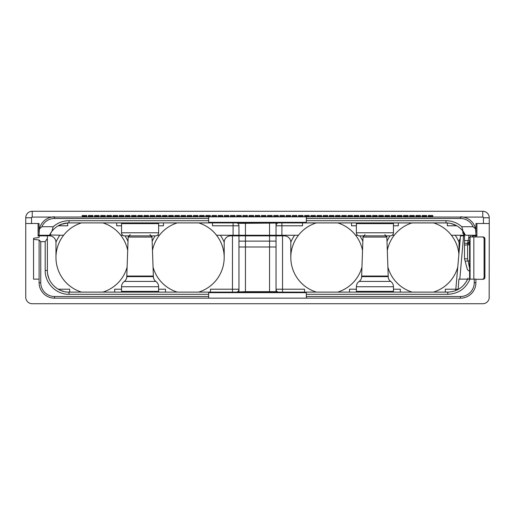 <?xml version="1.0" encoding="UTF-8"?>
<svg xmlns="http://www.w3.org/2000/svg" width="515" height="515" viewBox="0 0 515 515"><rect width="100%" height="100%" fill="white"/><g stroke="black" fill="none" stroke-linecap="round" stroke-linejoin="round"><path stroke-width="0.77" d="M472.809 236.958L472.809 235.87L476.922 235.87L476.922 223.51L489.25 223.51L489.173 298.243M39.095 230.965A15.45 15.45 0 0 0 39.037 232.284L39.037 223.51L25.75 223.51L25.75 297.239A6.489 6.489 0 0 0 32.239 303.728L482.761 303.728A6.489 6.489 0 0 0 489.25 297.239M38.078 223.51L38.078 235.87L39.101 235.87L39.101 237.441L39.101 235.87L47.38 235.87L47.38 238.355L45.198 241.664L40.756 241.664L40.756 282.716A13.796 13.796 0 0 0 54.551 296.511L208.678 296.511L208.678 294.29L69.01 294.29C56.29 294.612 44.876 283.199 45.198 270.478L45.198 241.664M31.228 211.35L32.239 211.272A6.489 6.489 0 0 0 25.75 217.761L25.75 223.51L25.75 217.761A6.489 6.489 0 0 1 32.239 211.272L482.761 211.272A6.489 6.489 0 0 1 489.25 217.761L489.25 223.51L489.25 217.761L483.443 217.761L483.443 223.51M476.922 223.51L475.963 223.51L475.963 232.284A15.45 15.45 0 0 0 475.905 230.965M475.854 230.437A15.45 15.45 0 0 0 475.789 229.96M475.706 229.471A15.45 15.45 0 0 0 463.268 217.085L482.761 217.085A0.682 0.682 0 0 1 483.443 217.761M475.899 236.958L475.899 235.87M484.087 277.276L484.918 277.276A2.002 1.912 90 0 1 483.006 279.278L482.175 279.278A2.002 1.912 -90 0 0 484.087 277.276L484.087 238.96A2.002 1.912 -90 0 0 482.175 236.958L469.847 236.958L469.764 240.511M484.918 277.276L484.918 238.96A2.002 1.912 90 0 0 483.006 236.958L482.175 236.958M306.322 294.29L306.322 298.166L460.449 298.166A15.45 15.45 0 0 0 475.899 282.716L475.899 279.13L469.963 279.13C465.682 288.735 458.286 293.788 447.78 294.29L306.322 294.29L306.322 292.655L208.678 292.655L208.678 294.29M306.322 296.511L460.449 296.511A13.796 13.796 0 0 0 474.244 282.716L474.244 279.13M40.756 241.664L39.101 240.009L39.101 282.716A15.45 15.45 0 0 0 54.551 298.166L208.678 298.166L208.678 296.511M306.322 298.166L208.678 298.166M39.101 240.009L33.539 239.359L33.539 238.303L39.101 237.441M38.419 235.252L38.419 235.87M53.193 226.722C57.738 222.783 63.01 220.78 69.01 220.71L208.678 220.71L208.678 218.489L54.487 218.489A13.796 13.796 0 0 0 41.863 226.722L53.193 226.722L51.951 231.222L49.466 235.252L50.47 235.252L38.078 235.252M59.785 235.252A39.307 39.307 0 0 0 55.968 242.23M55.98 256.65L55.968 256.676A36.217 36.217 0 0 1 63.609 235.252L49.595 234.995M128.003 241.323A39.307 39.307 0 0 0 125.003 235.87M127.688 250.367A36.217 36.217 0 0 0 102.852 222.892M55.968 257.5A36.217 36.217 0 0 0 81.518 292.108A36.217 36.217 0 0 1 55.968 257.5L55.968 242.359A6.489 6.489 0 0 0 49.479 235.87L47.38 235.87L47.38 270.478L47.38 238.355M102.852 292.108A36.217 36.217 0 0 0 127.108 267.092A36.217 36.217 0 0 1 102.852 292.108M224.192 242.23A39.307 39.307 0 0 0 220.375 235.252M294.625 235.252A39.307 39.307 0 0 0 290.808 242.23M362.843 241.323A39.307 39.307 0 0 0 359.843 235.87M362.528 250.367A36.217 36.217 0 0 0 337.692 222.892M316.358 222.892A36.217 36.217 0 0 0 290.821 256.65L290.808 256.676M290.808 257.5A36.217 36.217 0 0 0 316.358 292.108A36.217 36.217 0 0 1 290.808 257.5L290.808 242.359A6.489 6.489 0 0 0 284.319 235.87L245.449 235.87L245.449 241.123L276.04 241.123L276.04 235.87M337.692 292.108A36.217 36.217 0 0 0 361.948 267.092A36.217 36.217 0 0 1 337.692 292.108M459.032 242.23A39.307 39.307 0 0 0 455.215 235.252M389.997 235.87A39.307 39.307 0 0 0 386.997 241.323M155.157 235.87A39.307 39.307 0 0 0 152.157 241.323M177.308 222.892A36.217 36.217 0 0 0 159.399 235.252L157.384 235.252M122.776 235.252L120.761 235.252M81.518 222.892A36.217 36.217 0 0 0 63.609 235.252M224.192 256.676L224.18 256.65A36.217 36.217 0 0 0 198.642 222.892M51.951 231.222C56.36 225.821 62.045 223.047 69.01 222.892L445.99 222.892C452.949 223.047 458.633 225.821 463.049 231.222L461.807 226.722L473.137 226.722L475.603 228.975L475.963 235.252L476.922 235.252M464.498 235.252L451.391 235.252A36.217 36.217 0 0 0 433.482 222.892M475.963 235.252L465.534 235.252L463.049 231.222M461.807 226.722C457.256 222.783 451.983 220.774 445.99 220.71L306.322 220.71L306.322 216.834L463.268 217.085M306.322 218.489L460.513 218.489L460.513 216.834A15.45 15.45 0 0 1 475.603 228.975M460.513 218.489A13.796 13.796 0 0 1 473.137 226.722M306.322 220.71L306.322 222.345L208.678 222.345L208.678 220.71M208.678 218.489L208.678 216.834L306.322 216.834M41.863 226.722L39.398 228.975L39.037 235.252M57.796 226.027L62.894 223.774M65.36 223.201L66.409 223.047M66.48 223.04L67.323 222.956M67.529 222.944L68.328 222.905M68.482 222.898L447.484 222.944M49.614 234.943L49.891 234.409M50.019 234.171L51.159 232.304M51.242 232.188L52.697 230.321M460.906 228.853L461.968 229.941M462.785 230.894L464.498 233.327L464.498 244.509M447.844 222.969L448.835 223.079M449.956 223.259L450.638 223.401M450.857 223.446L456.226 225.467M464.498 234.544A3.09 2.137 -90 0 1 463.719 232.162L462.766 232.162L462.766 230.875L462.766 232.162A3.09 3.09 0 0 0 464.498 234.937M412.148 222.892A36.217 36.217 0 0 0 394.239 235.252L392.224 235.252M357.616 235.252L355.601 235.252M298.449 235.252L216.551 235.252M456.818 225.795L447.316 225.795L447.316 222.931M398.314 222.892L398.314 225.795L393.46 225.795M393.46 232.78L356.38 232.78A3.09 3.09 0 0 0 359.47 235.87L390.37 235.87A3.09 3.09 0 0 0 393.46 232.78L393.46 223.632L356.38 223.632L356.29 222.892M356.38 232.78L356.38 223.632M356.38 225.795L351.526 225.795L351.526 222.892M302.524 222.892L302.524 225.795L281.911 225.795L281.911 235.252M67.684 222.931L67.684 225.795L58.182 225.795M121.54 225.795L116.686 225.795L116.686 222.892M163.474 222.892L163.474 225.795L158.62 225.795M233.089 235.252L233.089 225.795L212.476 225.795L212.476 222.892M245.449 222.892L245.449 223.323L238.96 223.323A2.781 2.781 0 0 0 238.928 222.892A2.781 2.781 0 0 1 238.96 223.323L238.947 223.072M238.96 235.252L238.96 225.795A3.09 3.09 0 0 0 236.926 222.892M276.072 222.892A2.781 2.781 0 0 0 276.04 223.323L276.04 235.252M276.053 223.072L245.449 223.323L245.449 235.252M281.911 222.892L281.911 225.795L276.04 225.795A3.09 3.09 0 0 1 278.074 222.892M149.968 235.87L155.53 235.87A3.09 3.09 0 0 0 158.62 232.78L158.62 223.632L121.54 223.632L121.45 222.892M155.53 235.87L124.63 235.87A3.09 3.09 0 0 1 121.54 232.78L121.54 223.632M124.63 235.87L130.192 235.87M130.192 234.634L128.956 235.87L140.08 235.87M32.239 211.272L32.239 217.085L208.678 216.834M82.207 216.834L82.207 215.482L86.713 215.482L86.713 216.834M88.387 216.834L88.387 215.482L92.893 215.482L92.893 216.834M94.567 216.834L94.567 215.482L99.073 215.482L99.073 216.834M100.747 216.834L100.747 215.482L105.253 215.482L105.253 216.834M106.927 216.834L106.927 215.482L111.433 215.482L111.433 216.834M113.107 216.834L113.107 215.482L117.613 215.482L117.613 216.834M119.287 216.834L119.287 215.482L123.793 215.482L123.793 216.834M125.467 216.834L125.467 215.482L129.973 215.482L129.973 216.834M131.647 216.834L131.647 215.482L136.153 215.482L136.153 216.834M137.827 216.834L137.827 215.482L142.333 215.482L142.333 216.834M144.007 216.834L144.007 215.482L148.513 215.482L148.513 216.834M150.187 216.834L150.187 215.482L154.693 215.482L154.693 216.834M156.367 216.834L156.367 215.482L160.873 215.482L160.873 216.834M162.547 216.834L162.547 215.482L167.053 215.482L167.053 216.834M168.727 216.834L168.727 215.482L173.233 215.482L173.233 216.834M174.907 216.834L174.907 215.482L179.413 215.482L179.413 216.834M181.087 216.834L181.087 215.482L185.593 215.482L185.593 216.834M187.267 216.834L187.267 215.482L191.773 215.482L191.773 216.834M193.447 216.834L193.447 215.482L197.953 215.482L197.953 216.834M199.627 216.834L199.627 215.482L204.133 215.482L204.133 216.834M205.807 216.834L205.807 215.482L210.313 215.482L210.313 216.834M211.987 216.834L211.987 215.482L216.493 215.482L216.493 216.834M218.167 216.834L218.167 215.482L222.673 215.482L222.673 216.834M224.347 216.834L224.347 215.482L228.853 215.482L228.853 216.834M230.527 216.834L230.527 215.482L235.033 215.482L235.033 216.834M236.707 216.834L236.707 215.482L241.213 215.482L241.213 216.834M242.887 216.834L242.887 215.482L247.393 215.482L247.393 216.834M249.067 216.834L249.067 215.482L253.573 215.482L253.573 216.834M255.247 216.834L255.247 215.482L259.753 215.482L259.753 216.834M261.427 216.834L261.427 215.482L265.933 215.482L265.933 216.834M267.607 216.834L267.607 215.482L272.113 215.482L272.113 216.834M273.787 216.834L273.787 215.482L278.293 215.482L278.293 216.834M279.967 216.834L279.967 215.482L284.473 215.482L284.473 216.834M286.147 216.834L286.147 215.482L290.653 215.482L290.653 216.834M292.327 216.834L292.327 215.482L296.833 215.482L296.833 216.834M298.507 216.834L298.507 215.482L303.013 215.482L303.013 216.834M304.687 216.834L304.687 215.482L309.193 215.482L309.193 216.834M310.867 216.834L310.867 215.482L315.373 215.482L315.373 216.834M317.047 216.834L317.047 215.482L321.553 215.482L321.553 216.834M323.227 216.834L323.227 215.482L327.733 215.482L327.733 216.834M329.407 216.834L329.407 215.482L333.913 215.482L333.913 216.834M335.587 216.834L335.587 215.482L340.093 215.482L340.093 216.834M341.767 216.834L341.767 215.482L346.273 215.482L346.273 216.834M347.947 216.834L347.947 215.482L352.453 215.482L352.453 216.834M354.127 216.834L354.127 215.482L358.633 215.482L358.633 216.834M360.307 216.834L360.307 215.482L364.813 215.482L364.813 216.834M366.487 216.834L366.487 215.482L370.993 215.482L370.993 216.834M372.667 216.834L372.667 215.482L377.173 215.482L377.173 216.834M378.847 216.834L378.847 215.482L383.353 215.482L383.353 216.834M385.027 216.834L385.027 215.482L389.533 215.482L389.533 216.834M391.207 216.834L391.207 215.482L395.713 215.482L395.713 216.834M397.387 216.834L397.387 215.482L401.893 215.482L401.893 216.834M403.567 216.834L403.567 215.482L408.073 215.482L408.073 216.834M409.747 216.834L409.747 215.482L414.253 215.482L414.253 216.834M415.927 216.834L415.927 215.482L420.433 215.482L420.433 216.834M422.107 216.834L422.107 215.482L426.613 215.482L426.613 216.834M428.287 216.834L428.287 215.482L432.793 215.482L432.793 216.834M39.398 228.975A15.45 15.45 0 0 1 54.487 216.834L54.487 218.489M51.732 217.085A15.45 15.45 0 0 0 39.294 229.471M39.211 229.96A15.45 15.45 0 0 0 39.146 230.437M482.761 217.085L482.761 211.272L483.772 211.35M365.032 234.634L363.796 235.87L374.92 235.87M159.399 235.252A36.217 36.217 0 0 0 152.472 250.367M153.052 267.092A36.217 36.217 0 0 0 177.308 292.108A36.217 36.217 0 0 1 153.052 267.092M198.642 292.108A36.217 36.217 0 0 0 224.192 257.5A36.217 36.217 0 0 1 198.642 292.108M464.504 258.762L464.498 245.14L464.498 258.736L465.142 261.144L464.504 258.762L467.588 258.865L469.596 268.173M467.588 258.865L467.588 244.818L464.498 245.14L464.601 243.286M469.596 244.29L467.626 243.286L464.498 243.286M467.626 243.286L469.397 241.947L469.693 240.782L464.498 240.466M469.635 279.13L469.596 241.155L469.39 241.915L467.588 243.286A1.854 1.854 0 0 0 469.39 241.915L467.601 243.286L468.824 237.022L469.847 237.132M467.942 279.13L469.603 279.13L469.603 241.129M470.678 236.958L470.678 235.252L470.678 236.958M455.492 290.685A5.871 5.871 0 0 0 455.859 289.095L455.492 290.685A5.871 5.871 90 0 0 455.859 289.102L458.183 289.205L458.891 279.13L469.963 279.13M473.497 279.13L473.845 279.13L473.845 236.958M482.175 279.278L475.899 279.278M468.013 278.126L467.607 279.13C463.571 287.383 456.96 291.709 447.78 292.108L69.01 292.108C57.474 292.43 47.058 281.988 47.38 270.478L47.386 270.909M238.928 292.108A2.781 2.781 0 0 0 238.96 291.677L238.96 235.87L230.681 235.87A6.489 6.489 0 0 0 224.192 242.359L224.192 257.5M238.96 235.87L245.449 235.87M276.04 241.123L276.04 246.994L245.449 246.994L245.449 241.123L238.96 241.123M238.96 246.994L245.449 246.994L245.449 291.677L276.04 291.677L276.04 246.994M387.892 267.092A36.217 36.217 0 0 0 412.148 292.108A36.217 36.217 0 0 1 387.892 267.092M433.482 292.108A36.217 36.217 0 0 0 457.803 266.847A36.217 36.217 0 0 1 433.482 292.108M460.281 238.529A6.489 6.489 0 0 0 459.032 242.359L459.032 252.82M445.301 292.108L445.301 289.205L455.846 289.205M459.805 279.13L463.59 235.87L460.513 235.87L464.498 235.87M476.278 235.87L476.246 235.252M469.596 260.88L465.142 261.144L467.195 268.804C467.678 270.24 468.669 271.006 470.182 271.096C468.669 271.006 467.678 270.24 467.195 268.804A3.09 3.09 0 0 0 469.596 271.038A3.09 3.09 0 0 1 467.195 268.804M469.596 242.398L469.397 241.947M471.173 236.958L471.74 236.958M455.769 289.726L460.513 235.87M458.176 289.443L458.62 289.198M393.46 289.205L400.329 289.205L400.329 292.108M349.511 292.108L349.511 289.205L356.38 289.205M276.04 289.205A3.09 3.09 0 0 0 278.074 292.108A3.09 3.09 0 0 1 276.04 289.205L304.539 289.205L304.539 292.108M276.04 291.677A2.781 2.781 0 0 0 276.072 292.108A2.781 2.781 0 0 1 276.04 291.677L276.053 291.928M238.947 291.928L245.449 291.677L245.449 292.108M232.471 235.87L232.471 289.205L238.96 289.205A3.09 3.09 0 0 1 236.926 292.108M210.461 292.108L210.461 289.205L232.471 289.205L232.471 292.108M58.182 289.205L69.699 289.205L69.699 292.108M114.671 292.108L114.671 289.205L121.54 289.205M158.62 286.739L158.62 291.368L121.54 291.368L121.54 286.739A6.489 6.489 -90 0 1 124.295 281.428C125.911 280.231 126.742 278.628 126.793 276.626A5.871 5.871 -90 0 1 124.295 281.428L155.865 281.428C154.249 280.231 153.418 278.628 153.367 276.626A5.871 5.871 90 0 0 155.865 281.428A6.489 6.489 90 0 1 158.62 286.739L121.54 286.739M158.62 289.205L165.489 289.205L165.489 292.108M153.367 276.04L153.367 276.626L126.793 276.626L126.793 276.04L153.367 276.04L152.002 237.061L150.773 235.87A1.236 1.236 90 0 1 152.002 237.061L128.158 237.061L126.793 276.04M129.387 235.87A1.236 1.236 -90 0 0 128.158 237.061L129.387 235.87L150.773 235.87M447.78 294.29L447.78 292.108L68.508 292.102M68.167 292.089L67.594 292.063M66.107 291.915L65.308 291.786M64.021 291.522L60.094 290.183M59.392 289.855L57.377 288.715M55.247 287.164L54.925 286.894M48.964 278.602L47.818 274.804M47.728 274.341L47.58 273.42M47.502 272.75L47.457 272.319M464.33 284.409L465.161 283.353M393.46 286.739L393.46 291.368L356.38 291.368L356.38 286.739A6.489 6.489 -90 0 1 359.135 281.428C360.751 280.231 361.582 278.628 361.633 276.626A5.871 5.871 -90 0 1 359.135 281.428L390.705 281.428C389.089 280.231 388.259 278.628 388.207 276.626A5.871 5.871 90 0 0 390.705 281.428A6.489 6.489 90 0 1 393.46 286.739L356.38 286.739M388.207 276.04L388.207 276.626L361.633 276.626L361.633 276.04L388.207 276.04L386.842 237.061L385.613 235.87A1.236 1.236 90 0 1 386.842 237.061L362.998 237.061L361.633 276.04M364.227 235.87A1.236 1.236 -90 0 0 362.998 237.061L364.227 235.87M458.183 289.301L457.043 289.301M458.897 254.371A36.217 36.217 0 0 0 451.391 235.252M394.239 235.252A36.217 36.217 0 0 0 387.312 250.367M33.539 239.359L33.539 279.13L39.101 279.13M460.449 298.166L460.449 296.511M475.899 282.716L474.244 282.716M39.101 282.716L40.756 282.716M54.551 298.166L54.551 296.511M445.99 220.71L445.99 222.892L449.196 223.13M69.01 220.71L69.01 222.892L68.682 222.892M50.47 235.13L50.47 233.379M233.089 222.892L233.089 225.795L238.96 225.795M269.551 222.892L269.551 235.252M158.62 232.78L121.54 232.78M428.287 216.332L432.793 216.332M422.107 216.332L426.613 216.332M415.927 216.332L420.433 216.332M409.747 216.332L414.253 216.332M403.567 216.332L408.073 216.332M397.387 216.332L401.893 216.332M391.207 216.332L395.713 216.332M385.027 216.332L389.533 216.332M378.847 216.332L383.353 216.332M372.667 216.332L377.173 216.332M366.487 216.332L370.993 216.332M360.307 216.332L364.813 216.332M354.127 216.332L358.633 216.332M347.947 216.332L352.453 216.332M341.767 216.332L346.273 216.332M335.587 216.332L340.093 216.332M329.407 216.332L333.913 216.332M323.227 216.332L327.733 216.332M317.047 216.332L321.553 216.332M310.867 216.332L315.373 216.332M304.687 216.332L309.193 216.332M298.507 216.332L303.013 216.332M292.327 216.332L296.833 216.332M286.147 216.332L290.653 216.332M279.967 216.332L284.473 216.332M273.787 216.332L278.293 216.332M267.607 216.332L272.113 216.332M261.427 216.332L265.933 216.332M255.247 216.332L259.753 216.332M249.067 216.332L253.573 216.332M242.887 216.332L247.393 216.332M236.707 216.332L241.213 216.332M230.527 216.332L235.033 216.332M224.347 216.332L228.853 216.332M218.167 216.332L222.673 216.332M211.987 216.332L216.493 216.332M205.807 216.332L210.313 216.332M199.627 216.332L204.133 216.332M193.447 216.332L197.953 216.332M187.267 216.332L191.773 216.332M181.087 216.332L185.593 216.332M174.907 216.332L179.413 216.332M168.727 216.332L173.233 216.332M162.547 216.332L167.053 216.332M156.367 216.332L160.873 216.332M150.187 216.332L154.693 216.332M144.007 216.332L148.513 216.332M137.827 216.332L142.333 216.332M131.647 216.332L136.153 216.332M125.467 216.332L129.973 216.332M119.287 216.332L123.793 216.332M113.107 216.332L117.613 216.332M106.927 216.332L111.433 216.332M100.747 216.332L105.253 216.332M94.567 216.332L99.073 216.332M88.387 216.332L92.893 216.332M82.207 216.332L86.713 216.332M31.557 223.51L31.557 217.761A0.682 0.682 0 0 1 32.239 217.085M482.761 211.272A6.489 6.489 0 0 1 489.25 217.761M25.75 217.761L31.557 217.761M468.824 237.022L468.824 235.252M470.066 279.13L470.066 236.958M484.087 238.96L484.918 238.96M69.01 294.29L69.01 292.108M45.198 270.478L47.38 270.478M269.551 235.87L269.551 292.108M282.529 235.87L282.529 292.108M472.532 236.958L472.532 235.252M473.291 235.87L473.259 235.252M469.596 244.818L467.588 244.818L467.601 243.286C468.908 242.707 469.506 242.25 469.39 241.915M451.855 223.703L455.228 224.965M458.402 226.806L459.058 227.289M459.541 227.662L461.44 229.387M462.528 230.585L463.629 232.007M158.62 223.632L158.71 222.892M149.968 234.634L151.204 235.87M393.46 223.632L393.55 222.892M384.808 234.634L386.044 235.87M356.38 291.368L356.29 292.108M393.46 291.368L393.55 292.108M121.54 291.368L121.45 292.108M158.62 291.368L158.71 292.108M466.165 281.872L466.738 280.894M466.893 280.611L467.401 279.587M55.292 227.804L55.884 227.327M57.596 226.149L61.118 224.386M61.285 224.321L68.102 222.911"/></g></svg>
